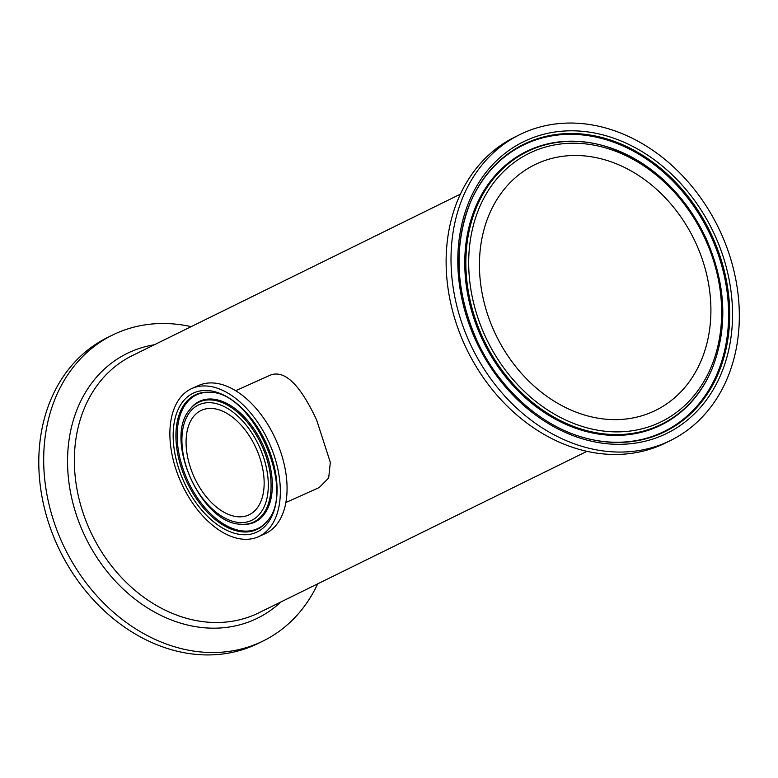 <?xml version="1.0" encoding="UTF-8"?>
<svg xmlns="http://www.w3.org/2000/svg" width="778" height="778" viewBox="0 0 778 778"><rect width="100%" height="100%" fill="white"/><g stroke="black" fill="none" stroke-linecap="round" stroke-linejoin="round"><path stroke-width="1.17" d="M191.835 388.523L198.555 385.509A81.233 48.314 65.8 0 1 275.908 439.803A81.233 48.314 65.8 0 1 265.113 533.698L258.393 536.723A81.233 48.314 65.8 0 1 181.741 483.965A81.233 48.314 65.8 0 1 191.835 388.523A81.233 48.314 65.8 0 1 269.188 442.828A81.233 48.314 65.8 0 1 258.393 536.723M268.264 376.075C285.769 366.817 302.671 390.06 316.685 420.091L330.319 462.385L328.686 477.993L319.165 487.563L285.876 502.51M255.768 447.535A57.426 34.154 65.8 0 1 248.639 515.007A57.426 34.154 65.8 0 1 193.955 476.613A57.426 34.154 65.8 0 1 201.59 410.239A57.426 34.154 65.8 0 1 255.768 447.535M537.549 163.419A136.879 110.009 -116.2 0 1 694.725 240.723A136.879 110.009 -116.2 0 1 655.611 410.376A136.879 110.009 -116.2 0 1 496.471 336.135A136.879 110.009 -116.2 0 1 534.729 164.742A136.879 110.009 -116.2 0 1 537.549 163.419M720.195 231.406A170.499 137.025 -116.2 0 1 670.461 440.533A170.499 137.025 -116.2 0 1 472.227 348.058A170.499 137.025 -116.2 0 1 519.889 134.575A170.499 137.025 -116.2 0 1 720.195 231.406M670.461 440.533L665.56 442.945A170.499 137.025 -116.2 0 1 467.335 350.47A170.499 137.025 -116.2 0 1 514.987 136.986L519.889 134.575M191.164 326.643A170.499 137.025 63.8 0 0 112.567 335.036L107.665 337.438A170.499 137.025 63.8 0 0 60.003 550.921A170.499 137.025 63.8 0 0 258.238 643.396L263.129 640.994A170.499 137.025 63.8 0 0 317.725 583.821M112.567 335.036A170.499 137.025 63.8 0 0 64.905 548.519A170.499 137.025 63.8 0 0 263.129 640.994M184.318 482.7A76.409 45.455 -114.2 0 0 273.37 512.605A76.409 45.455 -114.2 0 0 217.655 392.569A76.409 45.455 -114.2 0 0 184.318 482.7M186.73 481.563A74.046 44.045 65.8 0 1 210.079 392.316C252.471 391.772 296.243 489.236 267.681 520.57A74.046 44.045 65.8 0 1 186.73 481.563M267.982 520.161A73.521 43.733 65.8 0 1 187.906 481.018A73.521 43.733 65.8 0 1 210.585 392.365M259.025 445.93A63.524 37.791 65.8 0 1 231.309 520.861A63.524 37.791 65.8 0 1 184.989 421.073A63.524 37.791 65.8 0 1 259.025 445.93M261.447 444.792A65.897 39.192 -114.2 0 0 189.404 410.084C163.691 439.988 201.23 523.575 240.665 524.216A65.897 39.192 -114.2 0 0 261.447 444.792M189.404 410.084L190.007 409.267A66.412 39.503 65.8 0 1 262.624 444.248A66.412 39.503 65.8 0 1 241.676 524.304L240.665 524.216M704.858 238.292A149.58 120.211 -116.2 0 1 594.859 429.67A149.58 120.211 -116.2 0 1 485.793 194.704A149.58 120.211 -116.2 0 1 704.858 238.292M705.753 237.922A151.953 122.117 63.8 0 0 602.172 145.35A151.953 122.117 63.8 0 0 485.161 190.396A151.953 122.117 63.8 0 0 482.914 338.012A151.953 122.117 63.8 0 0 601.413 433.57A151.953 122.117 63.8 0 0 712.123 368.762C728.218 327.48 726.117 283.853 705.821 237.883C682.131 189.686 647.588 158.838 602.172 145.35L601.55 145.185A152.469 122.535 -116.2 0 1 601.861 145.262M711.996 369.064A152.469 122.535 -116.2 0 1 711.87 369.365A152.469 122.535 -116.2 0 1 600.781 434.387A152.469 122.535 -116.2 0 1 481.874 338.508A152.469 122.535 -116.2 0 1 484.13 190.386A152.469 122.535 -116.2 0 1 601.55 145.185M476.039 341.065A162.466 130.568 63.8 0 0 713.971 388.407A162.466 130.568 63.8 0 0 595.51 133.203A162.466 130.568 63.8 0 0 476.039 341.065M476.933 340.696A160.103 128.671 -116.2 0 1 470.233 202.844A160.103 128.671 -116.2 0 1 633.593 150.037A160.103 128.671 -116.2 0 1 727.576 341.007A160.103 128.671 -116.2 0 1 586.067 438.238C541.537 426.84 498.999 388.874 476.992 340.657C455.587 292.042 453.331 246.101 470.233 202.844M470.106 203.146A159.578 128.253 -116.2 0 1 586.398 135.411A159.578 128.253 -116.2 0 1 710.693 235.734A159.578 128.253 -116.2 0 1 708.418 390.624A159.578 128.253 -116.2 0 1 585.756 438.15M586.952 451.328L258.821 612.821A143.317 115.183 -116.2 0 1 92.193 535.089A143.317 115.183 -116.2 0 1 132.25 355.643L460.391 194.15M154.326 344.771A147.548 118.587 63.8 0 0 85.911 538.182A147.548 118.587 63.8 0 0 280.897 601.948M268.945 375.755L235.656 390.702M712.123 368.762L711.87 369.365"/></g></svg>
